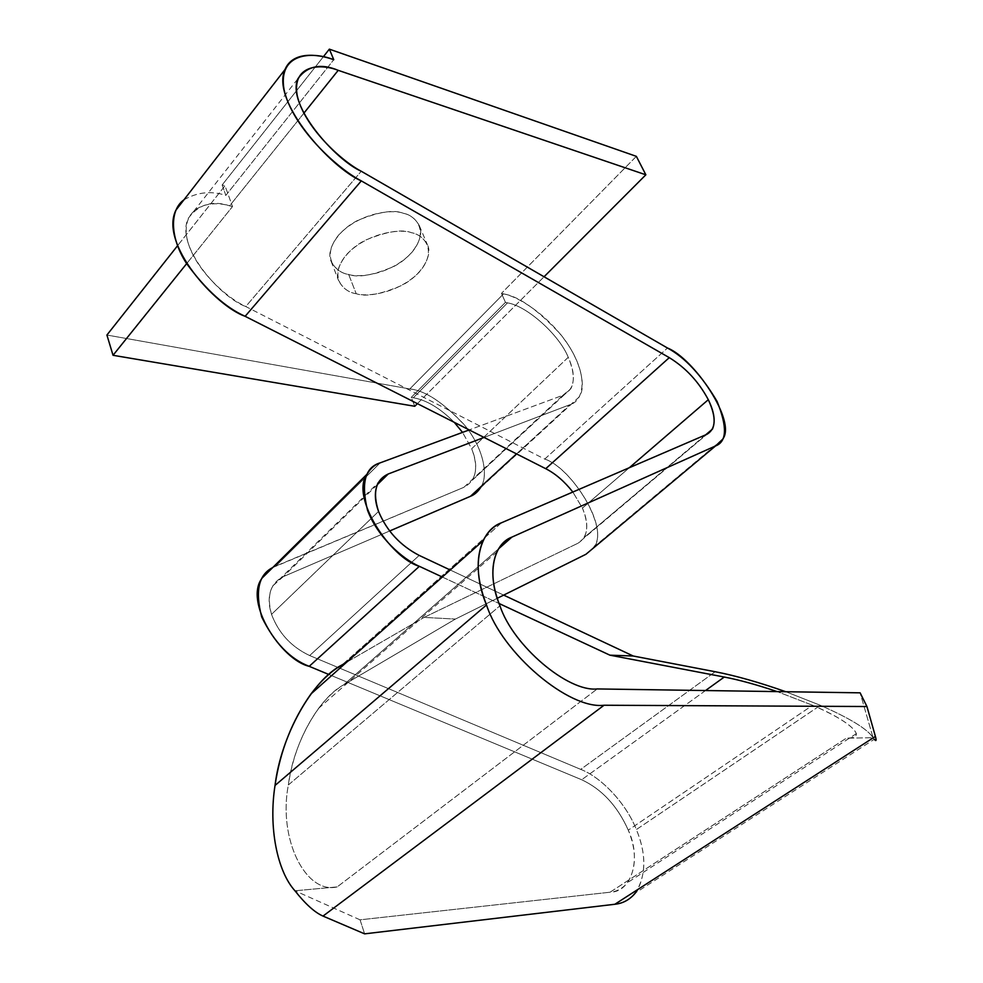 <?xml version="1.0" encoding="UTF-8"?>
<svg xmlns="http://www.w3.org/2000/svg" width="983" height="983" viewBox="0 0 983 983"><rect width="100%" height="100%" fill="white"/><g stroke="black" fill="none" stroke-linecap="round" stroke-linejoin="round"><path stroke-width="0.74" stroke-dasharray="4.92 3.69" d="M501.576 522.735L342.047 664.901L501.576 522.735M875.398 736.427C876.775 741.428 876 741.846 873.076 737.692L874.268 739.277L635.51 892.859C646.298 875.398 646.581 854.301 636.357 829.566L820.412 705.339C850.062 718.376 867.608 729.165 873.076 737.692L860.125 692.831L873.076 737.692L846.351 738.172L610.074 892.22L360.061 919.83L364.607 933.85L360.061 919.83L610.074 892.22C632.376 892.109 641.469 857.766 628.272 830.156L812.585 705.29C849.103 720.428 869.795 739.056 846.351 738.172C853.047 738.11 856.402 736.586 856.39 733.625C853.084 726.019 838.487 716.57 812.585 705.29L628.272 830.156C636.701 850.676 636.456 868.161 627.547 882.611C622.804 888.349 616.98 891.556 610.074 892.22L846.351 738.172L873.076 737.692C867.608 729.165 850.062 718.376 820.412 705.339L785.847 691.737L820.412 705.339L636.357 829.566C626.503 804.119 601.891 777.479 580.707 769.37L715.206 671.733L580.707 769.37C601.891 777.479 626.503 804.119 636.357 829.566C645.757 852.003 646.249 871.97 637.832 889.468M629.341 467.711L582.428 508.113C587.551 519.909 588.129 529.702 584.185 537.504L706.863 434.326L577.943 543.255C587.871 537.123 589.37 525.413 582.428 508.113L572.843 492.041L582.428 508.113L629.341 467.711M562.866 395.301L570.84 388.703C574.895 380.532 574.035 370.075 568.235 357.308L471.693 448.715C476.804 461.199 477.025 471.68 472.393 480.159L562.866 395.301L469.235 429.915L562.866 395.301L463.878 487.31C476.227 480.724 478.844 467.859 471.693 448.715L462.538 432.397L471.693 448.715L568.235 357.308C576.456 376.833 574.662 389.489 562.866 395.301M309.657 655.55C291.312 646.9 278.607 633.163 271.529 614.35L378.553 511.443L271.529 614.35C278.607 633.163 291.312 646.9 309.657 655.55L580.707 769.37L309.657 655.55L419.188 555.407L309.657 655.55M337.169 886.912C305.774 894.542 277.894 839.126 288.351 784.962L499.942 605.798L288.351 784.962C292.602 756.173 302.703 730.627 318.639 708.301C326.848 697.574 335.228 689.734 343.78 684.782L498.664 548.735L343.78 684.782L455.412 619.069L424.091 617.41L577.943 543.255L424.091 617.41L455.412 619.069L497.238 598.303L455.412 619.069L343.78 684.782C319.082 697.623 293.339 743.504 288.351 784.962C277.894 839.126 305.774 894.542 337.169 886.912L597.234 688.936L337.169 886.912L294.949 890.782L337.169 886.912M505.446 302.371L507.511 302.862C527.146 305.971 559.56 335.178 568.235 357.308C559.56 335.178 527.146 305.971 507.511 302.862L413.315 397.759L411.238 397.402L414.765 406.274L411.238 397.402L505.446 302.371L501.465 293.376L505.446 302.371L411.238 397.402L413.315 397.759C426.524 400.044 440.163 408.24 454.257 422.321C440.163 408.24 426.524 400.044 413.315 397.759L507.511 302.862L505.446 302.371M441.22 576.517L499.032 603.476L441.22 576.517M503.665 595.108L449.12 569.476L503.665 595.108M484.066 437.435L569.919 404.689C581.936 401.58 589.579 380.347 570.361 348.265C550.591 316.256 518.619 296.608 503.529 293.88L501.465 293.376L503.529 293.88C518.987 296.411 538.02 309.928 560.642 334.441C581.039 359.495 586.482 386.712 579.257 396.886L516.517 453.888L569.919 404.689L484.066 437.435M417.394 403.644L544.066 276.764L417.394 403.644M303.808 113.266L229.629 205.828L232.504 206.553L186.647 263.653L232.504 206.553L229.629 205.828C211.357 200.139 183.035 205.164 186.451 235.49C191.206 266.491 225.955 297.628 245.775 306.536L544.717 459.086C572.327 467.576 611.795 531.963 592.614 548.711L593.695 547.076C610.382 528.203 570.988 467.318 544.717 459.086L667.494 348.019L544.717 459.086L245.775 306.536L361.265 171.251L245.775 306.536C221.163 297.898 174.458 246.217 188.367 218.189C198.787 204.243 212.537 200.127 229.629 205.828L303.808 113.266M356.215 293.696C344.455 292.307 327.437 277.882 346.409 254.695C367.863 231.927 401.654 228.658 411.521 232.725C423.648 234.593 438.418 250.333 419.004 272.365C397.857 293.794 366.389 297.112 356.215 293.696C365.762 297.112 380.962 294.347 401.801 285.389C422.076 274.908 432.962 254.978 427.433 244.779C423.587 238.033 418.279 234.015 411.521 232.725C402.293 228.941 387.056 231.361 365.811 239.999C345.021 250.272 333.421 270.46 338.68 280.819C342.932 288.375 348.781 292.676 356.215 293.696L348.67 274.466C341.248 273.385 335.4 269.01 331.124 261.343C325.815 250.849 337.243 230.55 357.873 220.339C378.983 211.763 394.134 209.404 403.337 213.286C410.083 214.638 415.404 218.718 419.274 225.549C424.853 235.871 414.138 255.924 394.011 266.368C373.307 275.277 358.193 277.968 348.67 274.466L356.215 293.696M579.257 396.886L480.441 487.863C488.428 477.173 484.607 450.091 465.389 426.131C443.886 402.858 425.344 390.472 409.8 388.949L106.914 335.031L409.8 388.949C424.865 390.423 442.977 402.305 464.148 424.582C483.267 447.572 488.502 474.728 481.363 486.266M389.612 531.004L283.276 576.64C270.362 583.226 266.454 595.796 271.529 614.35C268.015 603.488 268.433 594.002 272.758 585.893L283.276 576.64L389.612 531.004M628.272 830.156C617.508 806.048 601.965 789.251 581.666 779.74L328.777 674.461L581.666 779.74C601.965 789.251 617.508 806.048 628.272 830.156M272.696 567.572L463.878 487.31L275.818 566.048C270.485 568.076 265.926 572.057 262.178 577.992M812.585 705.29L777.184 691.602L812.585 705.29M705.524 690.545L581.666 779.74L705.524 690.545M183.907 199.856C197.128 192.152 211.112 190.653 225.869 195.371L222.133 184.988L225.009 185.75L232.504 206.553L225.009 185.75L177.542 245.738L225.009 185.75L222.133 184.988L323.346 56.756L222.133 184.988L225.869 195.371L333.765 59.705L225.869 195.371C211.112 190.653 197.128 192.152 183.907 199.856M409.8 388.949L503.529 293.88L409.8 388.949M377.239 484.754L283.276 576.64L377.239 484.754M380.188 462.846L275.818 566.048L380.188 462.846M636.357 156.346L501.465 293.376L636.357 156.346M348.67 274.466C358.82 277.98 390.14 274.822 411.066 253.331C430.247 231.226 415.428 215.24 403.337 213.286C393.483 209.121 359.864 212.193 338.656 235.035C319.905 258.308 336.948 272.979 348.67 274.466M360.061 919.83L294.949 890.782L360.061 919.83M346.557 662.284L424.091 617.41L346.557 662.284M705.647 434.842L584.185 537.504M570.84 388.703L472.393 480.159M856.39 733.625L627.547 882.611M331.124 261.343L338.68 280.819M419.274 225.549L427.433 244.779M318.639 708.301L496.98 551.795M272.758 585.893L378.209 482.702M722.542 439.352L593.695 547.076M188.367 218.189L297.96 78.64"/><path stroke-width="1.47" d="M342.047 664.901C331.455 670.91 321.097 680.605 310.947 693.986C292.049 720.711 280.081 751.196 275.031 785.454L486.511 604.963C476.694 579.626 475.551 558.221 483.095 540.724C487.507 532.012 493.675 526.016 501.576 522.735L706.863 434.326L712.478 429.079C715.661 421.621 714.272 411.828 708.301 399.7L629.341 467.711L708.301 399.7C698.79 381.834 685.79 367.814 669.276 357.64L361.314 180.897C331.111 168.093 270.583 101.286 284.959 69.584C292.578 51.374 316.673 53.574 333.765 59.705L329.354 49.15L636.357 156.346L645.856 174.802L338.213 70.334L303.808 113.266L338.213 70.334C320.851 63.109 307.433 65.873 297.96 78.64C285.942 104.972 336.137 160.499 361.265 171.251L667.494 348.019C693.777 358.316 737.176 421.805 722.542 439.352L715.587 445.926L511.897 537.111C505.545 539.864 500.568 544.766 496.98 551.795C490.615 566.515 491.598 584.516 499.942 605.798C512.991 645.634 567.99 692.229 597.234 688.936L860.125 692.831L866.945 706.519L875.398 736.427L614.866 904.262L364.607 933.85L323.014 916.082C314.757 912.482 305.406 904.041 294.949 890.782C277.083 871.098 268.47 827.096 275.031 785.454C281.04 735.333 312.311 680.015 342.047 664.901L346.557 662.284L342.047 664.901M715.206 671.733C735.358 675.616 758.901 682.276 785.847 691.737C758.901 682.276 735.358 675.616 715.206 671.733L633.212 656.005L503.665 595.108L633.212 656.005L609.902 655.17L633.212 656.005L715.206 671.733M378.553 511.443C386.724 530.918 400.265 545.577 419.188 555.407C400.265 545.577 386.724 530.918 378.553 511.443C372.422 492.348 375.666 479.864 388.248 473.978L484.066 437.435L388.248 473.978L377.239 484.754L388.248 473.978L378.209 482.702C374.314 490.652 374.425 500.224 378.553 511.443M367.138 474.089L262.178 577.992C243.551 601.756 281.089 659.888 309.215 666.327L328.777 674.461L309.215 666.327L419.36 566.319C390.718 558.197 349.715 496.993 367.138 474.089C370.591 468.313 374.941 464.566 380.188 462.846L469.235 429.915L380.188 462.846C365.086 467.244 360.872 483.046 367.531 510.238C377.361 536.767 402.588 559.143 419.36 566.319L441.22 576.517L419.36 566.319L309.215 666.327C290.218 659.126 274.38 642.673 261.711 616.992C254.941 591.152 258.603 574.686 272.696 567.572M499.032 603.476L609.902 655.17L499.032 603.476M449.12 569.476L419.188 555.407L449.12 569.476M113.033 355.293L414.765 406.274L417.394 403.644L414.765 406.274L113.033 355.293L106.914 335.031L113.033 355.293L186.647 263.653L113.033 355.293M544.066 276.764L645.856 174.802L544.066 276.764M481.363 486.266C478.463 491.279 474.826 494.621 470.464 496.304L389.612 531.004L470.464 496.304L480.441 487.863M637.832 889.468C632.069 898.339 624.414 903.279 614.866 904.262C623.025 903.414 629.906 899.605 635.51 892.859M462.538 432.397L454.257 422.321L462.538 432.397M777.184 691.602C756.898 684.758 739.253 679.904 724.262 677.041L705.524 690.545L724.262 677.041L609.902 655.17L724.262 677.041C739.253 679.904 756.898 684.758 777.184 691.602M498.664 548.735L511.897 537.111L498.664 548.735M592.614 548.711L585.942 554.277L497.238 598.303L585.942 554.277L715.587 445.926L592.614 548.711M572.843 492.041C564.512 481.449 555.481 473.671 545.725 468.694L245.136 316.317C225.426 307.482 205.889 289.874 186.537 263.481C169.567 237.272 169.641 209.883 183.907 199.856L175.883 210.215C159.271 243.931 215.56 306.057 245.136 316.317L361.314 180.897L245.136 316.317L545.725 468.694L669.276 357.64L545.725 468.694C555.481 473.671 564.512 481.449 572.843 492.041M516.517 453.888L470.464 496.304L516.517 453.888M177.542 245.738L106.914 335.031L177.542 245.738M323.346 56.756L329.354 49.15L323.346 56.756M874.268 739.277C876.209 741.624 876.59 740.678 875.398 736.427L866.945 706.519L860.125 692.831L597.234 688.936C567.99 692.229 512.991 645.634 499.942 605.798C486.696 574.895 492.95 543.992 511.897 537.111L715.587 445.926C726.892 441.699 727.395 426.892 717.135 401.519C701.678 375.395 685.126 357.566 667.494 348.019L361.265 171.251C340.892 160.659 304.054 126.61 297.222 95.523C291.779 65.271 319.696 63.023 338.213 70.334L645.856 174.802L636.357 156.346L329.354 49.15L333.765 59.705C311.623 50.87 277.771 53.094 284.026 89.478C292.025 126.905 336.727 168.228 361.314 180.897L669.276 357.64C685.79 367.814 698.79 381.834 708.301 399.7C716.521 417.443 716.042 428.981 706.863 434.326L501.576 522.735C478.684 530.66 470.648 567.56 486.511 604.963C502.055 653.204 568.973 709.701 604.053 705.241L866.945 706.519L604.053 705.241C568.973 709.701 502.055 653.204 486.511 604.963L275.031 785.454C268.47 827.096 277.083 871.098 294.949 890.782C305.406 904.041 314.757 912.482 323.014 916.082L604.053 705.241L323.014 916.082L364.607 933.85L614.866 904.262L875.398 736.427M310.947 693.986L483.095 540.724M712.478 429.079L705.647 434.842M284.959 69.584L175.883 210.215"/></g></svg>
